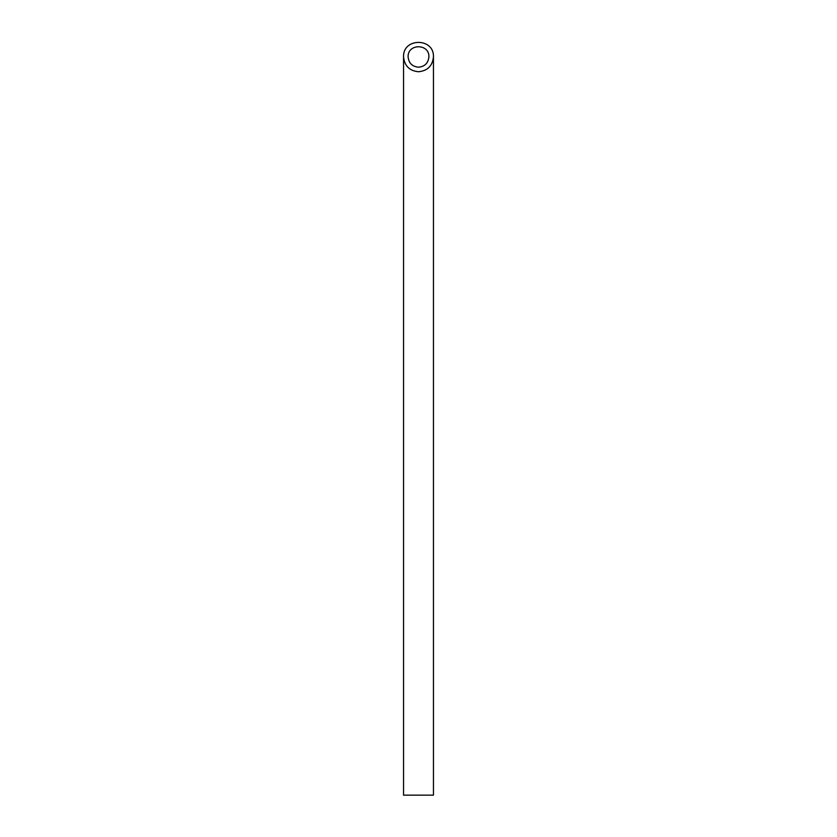 <?xml version="1.0" encoding="UTF-8"?>
<svg xmlns="http://www.w3.org/2000/svg" width="837" height="837" viewBox="0 0 837 837"><rect width="100%" height="100%" fill="white"/><g stroke="black" fill="none" stroke-linecap="round" stroke-linejoin="round"><path stroke-width="1.26" d="M418.5 67.201C424.809 66.573 428.272 63.11 428.9 56.801C429.402 43.43 407.598 43.43 408.1 56.801C408.728 63.11 412.191 66.573 418.5 67.201M433.451 795.15L403.549 795.15L403.549 56.801C404.459 65.861 409.439 70.842 418.5 71.752C427.561 70.842 432.541 65.861 433.451 56.801L433.451 795.15M433.451 56.801C434.173 37.602 402.827 37.602 403.549 56.801"/></g></svg>

